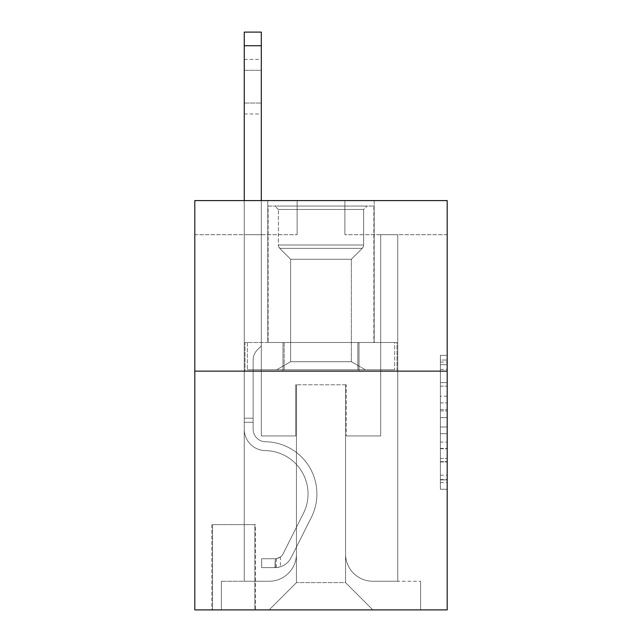 <?xml version="1.0" encoding="UTF-8"?>
<svg xmlns="http://www.w3.org/2000/svg" width="642" height="642" viewBox="0 0 642 642"><rect width="100%" height="100%" fill="white"/><g stroke="black" fill="none" stroke-linecap="round" stroke-linejoin="round"><path stroke-width="0.48" stroke-dasharray="3.21 2.41" d="M440.38 396.186L440.38 417.613L447.201 417.613L447.201 482.567L447.201 362.04L447.201 417.613L440.38 417.613L440.38 360.034L440.38 489.26L440.38 355.339L440.38 479.887L447.201 479.887L440.38 479.887L447.201 479.887L440.38 479.887L440.38 458.46L440.38 489.26L447.201 489.26L447.201 355.339L447.201 479.55L447.201 426.986L440.38 426.986L447.201 426.986L447.201 458.46L447.201 364.72L440.38 364.72L447.201 364.72L447.201 489.26L447.201 362.04L447.201 489.26L440.38 489.26L440.38 355.339L447.201 355.339L447.201 362.04L447.201 355.339L447.201 362.04L447.201 355.339L447.201 360.034L447.201 355.339L440.38 355.339L440.38 364.72L447.201 364.72L440.38 364.72L440.38 396.186L447.201 396.186M374.206 200.593L374.206 342.491L267.794 342.491L374.206 342.491L267.794 342.491L374.206 342.491L374.206 200.593L267.794 200.593L267.794 342.491L267.794 200.593L374.206 200.593M255.508 524.626L211.852 524.626L255.508 524.626L255.508 609.9L211.852 609.9L255.508 609.9M211.852 524.626L211.852 609.9M447.201 409.58L447.201 402.887L447.201 409.58L440.38 409.58L440.38 382.632L440.38 461.975L440.38 442.057L447.201 442.057L440.38 442.057L440.38 489.26L447.201 489.26L440.38 489.26L447.201 489.26L440.38 489.26L440.38 355.339L447.201 355.339L440.38 355.339L447.201 355.339L440.38 355.339L440.38 409.58L447.201 409.58M447.201 371.14L447.201 609.9L194.799 609.9L194.799 371.14L447.201 371.14L447.201 200.593L344.874 200.593L447.201 200.593L447.201 234.707L447.201 200.593L194.799 200.593L297.126 200.593L194.799 200.593L194.799 371.14L447.201 371.14L194.799 371.14M244.257 234.707L244.257 581.251L269.159 581.251A27.285 27.285 0 0 0 296.443 553.966L296.443 384.783L296.443 582.615L296.443 384.783L296.443 582.615L296.443 384.783L345.557 384.783L345.557 553.966A27.285 27.285 0 0 0 372.841 581.251L397.743 581.251L397.743 234.707L397.743 581.251L397.743 234.707L397.743 581.251L397.743 234.707L397.743 581.251L397.743 234.707L397.743 581.251L397.743 234.707L397.743 581.251L397.743 234.707L397.743 581.251L397.743 234.707L397.743 581.251L397.743 234.707L397.743 581.251L397.743 234.707L397.743 581.251L397.743 234.707L397.743 581.251L397.743 234.707L397.743 581.251L397.743 234.707L397.743 581.251L420.598 581.251L372.841 581.251L397.743 581.251L372.841 581.251L397.743 581.251L372.841 581.251L397.743 581.251L372.841 581.251L397.743 581.251L372.841 581.251L397.743 581.251L372.841 581.251L397.743 581.251L372.841 581.251L397.743 581.251L372.841 581.251L397.743 581.251L372.841 581.251L397.743 581.251L372.841 581.251L397.743 581.251L372.841 581.251L397.743 581.251L397.743 234.707L380.69 234.707L397.743 234.707L380.69 234.707L397.743 234.707L380.69 234.707L397.743 234.707L380.69 234.707L397.743 234.707L380.69 234.707L397.743 234.707L380.69 234.707L397.743 234.707L380.69 234.707L397.743 234.707L380.69 234.707L397.743 234.707L380.69 234.707L397.743 234.707L380.69 234.707L397.743 234.707L380.69 234.707L397.743 234.707L380.69 234.707L397.743 234.707L380.69 234.707L397.743 234.707L397.743 581.251L372.841 581.251A27.285 27.285 0 0 1 345.557 553.966A27.285 27.285 0 0 0 372.841 581.251A27.285 27.285 0 0 1 345.557 553.966A27.285 27.285 0 0 0 372.841 581.251A27.285 27.285 0 0 1 345.557 553.966A27.285 27.285 0 0 0 372.841 581.251A27.285 27.285 0 0 1 345.557 553.966A27.285 27.285 0 0 0 372.841 581.251A27.285 27.285 0 0 1 345.557 553.966A27.285 27.285 0 0 0 372.841 581.251A27.285 27.285 0 0 1 345.557 553.966A27.285 27.285 0 0 0 372.841 581.251A27.285 27.285 0 0 1 345.557 553.966A27.285 27.285 0 0 0 372.841 581.251A27.285 27.285 0 0 1 345.557 553.966A27.285 27.285 0 0 0 372.841 581.251A27.285 27.285 0 0 1 345.557 553.966A27.285 27.285 0 0 0 372.841 581.251A27.285 27.285 0 0 1 345.557 553.966A27.285 27.285 0 0 0 372.841 581.251A27.285 27.285 0 0 1 345.557 553.966A27.285 27.285 0 0 0 372.841 581.251A27.285 27.285 0 0 1 345.557 553.966L345.557 384.783L345.557 582.615L296.443 582.615L345.557 582.615L372.841 609.9L420.598 609.9L269.159 609.9L372.841 609.9L345.557 582.615L372.841 609.9L345.557 582.615L345.557 384.783L345.557 582.615L345.557 384.783L295.761 384.783L295.761 435.942L261.31 435.942L261.31 234.707L244.257 234.707L244.257 581.251L269.159 581.251A27.285 27.285 0 0 0 296.443 553.966L296.443 384.783L295.761 384.783L295.761 435.942L261.31 435.942L261.31 234.707L244.257 234.707L244.257 581.251L269.159 581.251L221.402 581.251L269.159 581.251L244.257 581.251L244.257 234.707L244.257 581.251L244.257 234.707L244.257 581.251L244.257 234.707L244.257 581.251L244.257 234.707L244.257 581.251L244.257 234.707L244.257 581.251L244.257 234.707L244.257 581.251L244.257 234.707L244.257 581.251L244.257 234.707L244.257 581.251L244.257 234.707L244.257 581.251L244.257 234.707L244.257 581.251L244.257 234.707L261.31 234.707L244.257 234.707L261.31 234.707L244.257 234.707L261.31 234.707L244.257 234.707L261.31 234.707L244.257 234.707L261.31 234.707L244.257 234.707L261.31 234.707L244.257 234.707L261.31 234.707L244.257 234.707L261.31 234.707L244.257 234.707L261.31 234.707L244.257 234.707L261.31 234.707L244.257 234.707L261.31 234.707L244.257 234.707L261.31 234.707L244.257 234.707L244.257 581.251L244.257 234.707M296.443 553.966L296.443 384.783L295.761 384.783L295.761 435.942L261.31 435.942L261.31 234.707L261.31 435.942L261.31 234.707L261.31 435.942L261.31 234.707L261.31 435.942L261.31 234.707L261.31 435.942L261.31 234.707L261.31 435.942L261.31 234.707L261.31 435.942L261.31 234.707L261.31 435.942L261.31 234.707L261.31 435.942L261.31 234.707L261.31 435.942L261.31 234.707L261.31 435.942L261.31 234.707L261.31 435.942L261.31 234.707L261.31 435.942L295.761 435.942L261.31 435.942L295.761 435.942L261.31 435.942L295.761 435.942L261.31 435.942L295.761 435.942L261.31 435.942L295.761 435.942L261.31 435.942L295.761 435.942L261.31 435.942L295.761 435.942L261.31 435.942L295.761 435.942L261.31 435.942L295.761 435.942L261.31 435.942L295.761 435.942L261.31 435.942L295.761 435.942L261.31 435.942L295.761 435.942L295.761 384.783L295.761 435.942L295.761 384.783L295.761 435.942L295.761 384.783L295.761 435.942L295.761 384.783L295.761 435.942L295.761 384.783L295.761 435.942L295.761 384.783L295.761 435.942L295.761 384.783L295.761 435.942L295.761 384.783L295.761 435.942L295.761 384.783L295.761 435.942L295.761 384.783L295.761 435.942L295.761 384.783L295.761 435.942L295.761 384.783L296.443 384.783L295.761 384.783L296.443 384.783L295.761 384.783L296.443 384.783L295.761 384.783L296.443 384.783L295.761 384.783L296.443 384.783L295.761 384.783L296.443 384.783L295.761 384.783L296.443 384.783L295.761 384.783L296.443 384.783L295.761 384.783L296.443 384.783L295.761 384.783L296.443 384.783L295.761 384.783L296.443 384.783L295.761 384.783L296.443 384.783L296.443 553.966A27.285 27.285 0 0 1 269.159 581.251A27.285 27.285 0 0 0 296.443 553.966A27.285 27.285 0 0 1 269.159 581.251A27.285 27.285 0 0 0 296.443 553.966A27.285 27.285 0 0 1 269.159 581.251A27.285 27.285 0 0 0 296.443 553.966A27.285 27.285 0 0 1 269.159 581.251A27.285 27.285 0 0 0 296.443 553.966A27.285 27.285 0 0 1 269.159 581.251A27.285 27.285 0 0 0 296.443 553.966A27.285 27.285 0 0 1 269.159 581.251A27.285 27.285 0 0 0 296.443 553.966A27.285 27.285 0 0 1 269.159 581.251A27.285 27.285 0 0 0 296.443 553.966A27.285 27.285 0 0 1 269.159 581.251A27.285 27.285 0 0 0 296.443 553.966A27.285 27.285 0 0 1 269.159 581.251A27.285 27.285 0 0 0 296.443 553.966A27.285 27.285 0 0 1 269.159 581.251A27.285 27.285 0 0 0 296.443 553.966A27.285 27.285 0 0 1 269.159 581.251A27.285 27.285 0 0 0 296.443 553.966M447.201 234.707L344.874 234.707L447.201 234.707M194.799 234.707L297.126 234.707L194.799 234.707L194.799 200.593L194.799 234.707M212.534 609.9L254.826 609.9L212.534 609.9L212.534 524.626L254.826 524.626L254.826 609.9L254.826 524.626L212.534 524.626L212.534 609.9M221.402 609.9L269.159 609.9L296.443 582.615L269.159 609.9L296.443 582.615L269.159 609.9L221.402 609.9L221.402 581.251L221.402 609.9M346.239 384.783L345.557 384.783L346.239 384.783L345.557 384.783L346.239 384.783L345.557 384.783L346.239 384.783L345.557 384.783L346.239 384.783L345.557 384.783L346.239 384.783L345.557 384.783L346.239 384.783L345.557 384.783L346.239 384.783L345.557 384.783L346.239 384.783L345.557 384.783L346.239 384.783L345.557 384.783L346.239 384.783L345.557 384.783L346.239 384.783L345.557 384.783L346.239 384.783L345.557 384.783L346.239 384.783L346.239 435.942L346.239 384.783M344.874 234.707L344.874 200.593L344.874 234.707M297.126 234.707L297.126 200.593L297.126 234.707M420.598 581.251L420.598 609.9L420.598 581.251M380.69 234.707L380.69 435.942L346.239 435.942L380.69 435.942L346.239 435.942L380.69 435.942L346.239 435.942L380.69 435.942L346.239 435.942L380.69 435.942L346.239 435.942L380.69 435.942L346.239 435.942L380.69 435.942L346.239 435.942L380.69 435.942L346.239 435.942L380.69 435.942L346.239 435.942L380.69 435.942L346.239 435.942L380.69 435.942L346.239 435.942L380.69 435.942L346.239 435.942L380.69 435.942L346.239 435.942L380.69 435.942L380.69 234.707M397.013 371.14L244.987 371.14L397.013 371.14L397.013 342.491L244.987 342.491L359.006 342.491L359.006 371.14L359.006 342.491L282.994 342.491L282.994 371.14L282.994 342.491L244.987 342.491L244.987 371.14L244.987 342.491L397.013 342.491L397.013 371.14M282.994 342.491L282.994 371.14L282.994 342.491M359.006 342.491L359.006 371.14L359.006 342.491M440.38 417.613L447.201 417.613L440.38 417.613M440.38 360.034L440.38 355.339L440.38 360.034L447.201 360.034L440.38 360.034M440.38 461.638L440.38 433.687L440.38 461.638L447.201 461.638L440.38 461.638M440.38 433.687L440.38 426.986L447.201 426.986L440.38 426.986L440.38 433.687L447.201 433.687L440.38 433.687M440.38 382.632L440.38 364.72L440.38 382.632L447.201 382.632L440.38 382.632M440.38 355.339L447.201 355.339L440.38 355.339L440.38 362.04L440.38 355.339L447.201 355.339M440.38 489.26L447.201 489.26L440.38 489.26L440.38 482.567L440.38 489.26M244.257 200.593L244.257 429.145A21.491 21.491 0 0 0 265.403 450.628A21.491 21.491 0 0 1 244.257 429.145A21.491 21.491 0 0 0 265.403 450.628A21.491 21.491 0 0 1 244.257 429.145A21.491 21.491 0 0 0 265.403 450.628A21.491 21.491 0 0 1 244.257 429.145A21.491 21.491 0 0 0 265.403 450.628A21.491 21.491 0 0 1 244.257 429.145A21.491 21.491 0 0 0 265.403 450.628A21.491 21.491 0 0 1 244.257 429.145A21.491 21.491 0 0 0 265.403 450.628A21.491 21.491 0 0 1 244.257 429.145A21.491 21.491 0 0 0 265.403 450.628A21.491 21.491 0 0 1 244.257 429.145A21.491 21.491 0 0 0 265.403 450.628A21.491 21.491 0 0 1 244.257 429.145A21.491 21.491 0 0 0 265.403 450.628A21.491 21.491 0 0 1 244.257 429.145A21.491 21.491 0 0 0 265.403 450.628A21.491 21.491 0 0 1 244.257 429.145A21.491 21.491 0 0 0 265.403 450.628A21.491 21.491 0 0 1 244.257 429.145A21.491 21.491 0 0 0 265.403 450.628A21.491 21.491 0 0 1 244.257 429.145A21.491 21.491 0 0 0 265.403 450.628A21.491 21.491 0 0 1 244.257 429.145A21.491 21.491 0 0 0 265.403 450.628A43.319 43.319 0 0 1 303.425 513.391A43.319 43.319 0 0 0 265.403 450.628A43.319 43.319 0 0 1 303.425 513.391A43.319 43.319 0 0 0 265.403 450.628A43.319 43.319 0 0 1 303.425 513.391A43.319 43.319 0 0 0 265.403 450.628A43.319 43.319 0 0 1 303.425 513.391A43.319 43.319 0 0 0 265.403 450.628A43.319 43.319 0 0 1 303.425 513.391A43.319 43.319 0 0 0 265.403 450.628A43.319 43.319 0 0 1 303.425 513.391A43.319 43.319 0 0 0 265.403 450.628A43.319 43.319 0 0 1 303.425 513.391A43.319 43.319 0 0 0 265.403 450.628A43.319 43.319 0 0 1 303.425 513.391A43.319 43.319 0 0 0 265.403 450.628A43.319 43.319 0 0 1 303.425 513.391A43.319 43.319 0 0 0 265.403 450.628A43.319 43.319 0 0 1 303.425 513.391A43.319 43.319 0 0 0 265.403 450.628A43.319 43.319 0 0 1 303.425 513.391A43.319 43.319 0 0 0 265.403 450.628A43.319 43.319 0 0 1 303.425 513.391A43.319 43.319 0 0 0 265.403 450.628A43.319 43.319 0 0 1 303.425 513.391A43.319 43.319 0 0 0 265.403 450.628A43.319 43.319 0 0 1 303.425 513.391L283.178 553.661L303.425 513.391A43.319 43.319 0 0 0 265.403 450.628A43.319 43.319 0 0 1 303.425 513.391L283.178 553.661L303.425 513.391A43.319 43.319 0 0 0 265.403 450.628A43.319 43.319 0 0 1 303.425 513.391L283.178 553.661L303.425 513.391A43.319 43.319 0 0 0 265.403 450.628A43.319 43.319 0 0 1 303.425 513.391L283.178 553.661L303.425 513.391A43.319 43.319 0 0 0 265.403 450.628A43.319 43.319 0 0 1 303.425 513.391L283.178 553.661L303.425 513.391A43.319 43.319 0 0 0 265.403 450.628A43.319 43.319 0 0 1 303.425 513.391L283.178 553.661L303.425 513.391A43.319 43.319 0 0 0 265.403 450.628A43.319 43.319 0 0 1 303.425 513.391L283.178 553.661L303.425 513.391A43.319 43.319 0 0 0 265.403 450.628A43.319 43.319 0 0 1 303.425 513.391L283.178 553.661L303.425 513.391A43.319 43.319 0 0 0 265.403 450.628A43.319 43.319 0 0 1 303.425 513.391L283.178 553.661A9.213 9.213 0 0 1 280.41 556.943C275.241 559.318 275.241 559.318 280.41 556.943C275.241 559.318 275.241 559.318 280.41 556.943A9.213 9.213 0 0 0 283.178 553.661L303.425 513.391L283.178 553.661A9.213 9.213 0 0 1 275.298 558.733A9.213 9.213 0 0 0 283.178 553.661A9.213 9.213 0 0 1 280.41 556.943C275.241 559.318 275.241 559.318 280.41 556.943C275.241 559.318 275.241 559.318 280.41 556.943A9.213 9.213 0 0 0 283.178 553.661L303.425 513.391L283.178 553.661A9.213 9.213 0 0 1 275.298 558.733A9.213 9.213 0 0 0 283.178 553.661A9.213 9.213 0 0 1 280.41 556.943C275.241 559.318 275.241 559.318 280.41 556.943C275.241 559.318 275.241 559.318 280.41 556.943A9.213 9.213 0 0 0 283.178 553.661L303.425 513.391A43.319 43.319 0 0 0 265.403 450.628A43.319 43.319 0 0 1 303.425 513.391L283.178 553.661A9.213 9.213 0 0 1 275.298 558.733A9.213 9.213 0 0 0 283.178 553.661A9.213 9.213 0 0 1 280.41 556.943C275.241 559.318 275.241 559.318 280.41 556.943C275.241 559.318 275.241 559.318 280.41 556.943A9.213 9.213 0 0 0 283.178 553.661L303.425 513.391L283.178 553.661A9.213 9.213 0 0 1 275.298 558.733A9.213 9.213 0 0 0 283.178 553.661A9.213 9.213 0 0 1 280.41 556.943C275.241 559.318 275.241 559.318 280.41 556.943C275.241 559.318 275.241 559.318 280.41 556.943A9.213 9.213 0 0 0 283.178 553.661L303.425 513.391L283.178 553.661A9.213 9.213 0 0 1 275.298 558.733A9.213 9.213 0 0 0 283.178 553.661A9.213 9.213 0 0 1 280.41 556.943C275.241 559.318 275.241 559.318 280.41 556.943C275.241 559.318 275.241 559.318 280.41 556.943A9.213 9.213 0 0 0 283.178 553.661L303.425 513.391L283.178 553.661A9.213 9.213 0 0 1 275.298 558.733A9.213 9.213 0 0 0 283.178 553.661A9.213 9.213 0 0 1 280.41 556.943C275.241 559.318 275.241 559.318 280.41 556.943C275.241 559.318 275.241 559.318 280.41 556.943A9.213 9.213 0 0 0 283.178 553.661L303.425 513.391L283.178 553.661A9.213 9.213 0 0 1 275.298 558.733A9.213 9.213 0 0 0 283.178 553.661A9.213 9.213 0 0 1 280.41 556.943C275.241 559.318 275.241 559.318 280.41 556.943C275.241 559.318 275.241 559.318 280.41 556.943A9.213 9.213 0 0 0 283.178 553.661L303.425 513.391L283.178 553.661A9.213 9.213 0 0 1 275.298 558.733A9.213 9.213 0 0 0 283.178 553.661A9.213 9.213 0 0 1 280.41 556.943C275.241 559.318 275.241 559.318 280.41 556.943C275.241 559.318 275.241 559.318 280.41 556.943A9.213 9.213 0 0 0 283.178 553.661L303.425 513.391L283.178 553.661A9.213 9.213 0 0 1 275.298 558.733A9.213 9.213 0 0 0 283.178 553.661A9.213 9.213 0 0 1 280.41 556.943C275.241 559.318 275.241 559.318 280.41 556.943C275.241 559.318 275.241 559.318 280.41 556.943A9.213 9.213 0 0 0 283.178 553.661L303.425 513.391L283.178 553.661A9.213 9.213 0 0 1 275.298 558.733A9.213 9.213 0 0 0 283.178 553.661A9.213 9.213 0 0 1 280.41 556.943C275.241 559.318 275.241 559.318 280.41 556.943C275.241 559.318 275.241 559.318 280.41 556.943A9.213 9.213 0 0 0 283.178 553.661L303.425 513.391L283.178 553.661A9.213 9.213 0 0 1 275.298 558.733A9.213 9.213 0 0 0 283.178 553.661A9.213 9.213 0 0 1 280.41 556.943C275.241 559.318 275.241 559.318 280.41 556.943C275.241 559.318 275.241 559.318 280.41 556.943A9.213 9.213 0 0 0 283.178 553.661L303.425 513.391L283.178 553.661A9.213 9.213 0 0 1 275.298 558.733A9.213 9.213 0 0 0 283.178 553.661A9.213 9.213 0 0 1 280.41 556.943A9.213 9.213 0 0 0 283.178 553.661L303.425 513.391L283.178 553.661A9.213 9.213 0 0 1 275.298 558.733L261.647 558.741L261.647 567.608L261.647 558.741L275.298 558.733L274.953 567.608L261.647 567.608L275.298 567.6L275.298 558.733L261.647 558.741L261.647 567.608L261.647 558.741L275.298 558.733L274.953 567.608L261.647 567.608L275.298 567.6L275.298 558.733L261.647 558.741L261.647 567.608L261.647 558.741L275.298 558.733L274.953 567.608L261.647 567.608L275.298 567.6L275.298 558.733L261.647 558.741L261.647 567.608L261.647 558.741L275.298 558.733L274.953 567.608L261.647 567.608L275.298 567.6L275.298 558.733L261.647 558.741L261.647 567.608L261.647 558.741L275.298 558.733L274.953 567.608L261.647 567.608L275.298 567.6L275.298 558.733L261.647 558.741L261.647 567.608L261.647 558.741L275.298 558.733L274.953 567.608L261.647 567.608L275.298 567.6L275.298 558.733L261.647 558.741L261.647 567.608L261.647 558.741L275.298 558.733L274.953 567.608L261.647 567.608L275.298 567.6L275.298 558.733L261.647 558.741L261.647 567.608L261.647 558.741L275.298 558.733L274.953 567.608L261.647 567.608L275.298 567.6L275.298 558.733L261.647 558.741L261.647 567.608L261.647 558.741L275.298 558.733L274.953 567.608L261.647 567.608L275.298 567.6L275.298 558.733L261.647 558.741L261.647 567.608L261.647 558.741L275.298 558.733L274.953 567.608L261.647 567.608L275.298 567.6L275.298 558.733L261.647 558.741L261.647 567.608L261.647 558.741L275.298 558.733L274.953 567.608L261.647 567.608L275.298 567.6L275.298 558.733L261.647 558.741L261.647 567.608L261.647 558.741L275.298 558.733L274.953 567.608L261.647 567.608L275.298 567.6L275.298 558.733L261.647 558.741L275.298 558.733L275.298 567.6L275.298 558.733A9.213 9.213 0 0 0 283.178 553.661L303.425 513.391A43.319 43.319 0 0 0 265.403 450.628A21.491 21.491 0 0 1 244.257 429.145L244.257 32.1L244.257 429.145A21.491 21.491 0 0 0 265.403 450.628A21.491 21.491 0 0 1 244.257 429.145L244.257 45.742L244.257 429.145A21.491 21.491 0 0 0 265.403 450.628A21.491 21.491 0 0 1 244.257 429.145L244.257 45.742L244.257 429.145A21.491 21.491 0 0 0 265.403 450.628A21.491 21.491 0 0 1 244.257 429.145L244.257 45.742L244.257 429.145A21.491 21.491 0 0 0 265.403 450.628A43.319 43.319 0 0 1 303.425 513.391A43.319 43.319 0 0 0 265.403 450.628A21.491 21.491 0 0 1 244.257 429.145L244.257 45.742L244.257 429.145A21.491 21.491 0 0 0 265.403 450.628A21.491 21.491 0 0 1 244.257 429.145L244.257 45.742L244.257 429.145A21.491 21.491 0 0 0 265.403 450.628A21.491 21.491 0 0 1 244.257 429.145L244.257 45.742L244.257 429.145A21.491 21.491 0 0 0 265.403 450.628A43.319 43.319 0 0 1 303.425 513.391A43.319 43.319 0 0 0 265.403 450.628A21.491 21.491 0 0 1 244.257 429.145L244.257 45.742L244.257 429.145A21.491 21.491 0 0 0 265.403 450.628A21.491 21.491 0 0 1 244.257 429.145L244.257 45.742L244.257 429.145A21.491 21.491 0 0 0 265.403 450.628A21.491 21.491 0 0 1 244.257 429.145L244.257 45.742L244.257 429.145A21.491 21.491 0 0 0 265.403 450.628A43.319 43.319 0 0 1 303.425 513.391A43.319 43.319 0 0 0 265.403 450.628A21.491 21.491 0 0 1 244.257 429.145L244.257 45.742L244.257 429.145A21.491 21.491 0 0 0 265.403 450.628A21.491 21.491 0 0 1 244.257 429.145L244.257 45.742L244.257 429.145A21.491 21.491 0 0 0 265.403 450.628A21.491 21.491 0 0 1 244.257 429.145L244.257 32.1L261.31 32.1L261.31 345.902L257.466 349.746A14.822 14.822 0 0 0 253.125 360.226A14.822 14.822 0 0 1 257.466 349.746L261.31 345.902L261.31 32.1L244.257 32.1L261.31 32.1L261.31 345.902L257.466 349.746A14.822 14.822 0 0 0 253.125 360.226A14.822 14.822 0 0 1 257.466 349.746L261.31 345.902L261.31 32.1L244.257 32.1L261.31 32.1L261.31 345.902L257.466 349.746A14.822 14.822 0 0 0 253.125 360.226A14.822 14.822 0 0 1 257.466 349.746L261.31 345.902L261.31 32.1L244.257 32.1L261.31 32.1L261.31 345.902L257.466 349.746A14.822 14.822 0 0 0 253.125 360.226A14.822 14.822 0 0 1 257.466 349.746L261.31 345.902L261.31 32.1L244.257 32.1L261.31 32.1L261.31 345.902L257.466 349.746A14.822 14.822 0 0 0 253.125 360.226A14.822 14.822 0 0 1 257.466 349.746L261.31 345.902L261.31 32.1L244.257 32.1L261.31 32.1L261.31 345.902L257.466 349.746A14.822 14.822 0 0 0 253.125 360.226A14.822 14.822 0 0 1 257.466 349.746L261.31 345.902L261.31 32.1L244.257 32.1L261.31 32.1L261.31 345.902L257.466 349.746A14.822 14.822 0 0 0 253.125 360.226A14.822 14.822 0 0 1 257.466 349.746L261.31 345.902L261.31 32.1L244.257 32.1L261.31 32.1L261.31 345.902L257.466 349.746A14.822 14.822 0 0 0 253.125 360.226A14.822 14.822 0 0 1 257.466 349.746L261.31 345.902L261.31 32.1L244.257 32.1L261.31 32.1L261.31 345.902L257.466 349.746A14.822 14.822 0 0 0 253.125 360.226A14.822 14.822 0 0 1 257.466 349.746L261.31 345.902L261.31 32.1L244.257 32.1L261.31 32.1L261.31 345.902L257.466 349.746A14.822 14.822 0 0 0 253.125 360.226A14.822 14.822 0 0 1 257.466 349.746L261.31 345.902L261.31 32.1L244.257 32.1L261.31 32.1L261.31 345.902L257.466 349.746A14.822 14.822 0 0 0 253.125 360.226A14.822 14.822 0 0 1 257.466 349.746L261.31 345.902L261.31 32.1L244.257 32.1L261.31 32.1L261.31 345.902L257.466 349.746A14.822 14.822 0 0 0 253.125 360.226A14.822 14.822 0 0 1 257.466 349.746L261.31 345.902L261.31 32.1L244.257 32.1L261.31 32.1L261.31 345.902L257.466 349.746A14.822 14.822 0 0 0 253.125 360.226A14.822 14.822 0 0 1 257.466 349.746L261.31 345.902L261.31 200.593M253.125 418.207L253.125 429.145A12.623 12.623 0 0 0 265.547 441.76A12.623 12.623 0 0 1 253.125 429.145A12.623 12.623 0 0 0 265.547 441.76A12.623 12.623 0 0 1 253.125 429.145A12.623 12.623 0 0 0 265.547 441.76A12.623 12.623 0 0 1 253.125 429.145A12.623 12.623 0 0 0 265.547 441.76A12.623 12.623 0 0 1 253.125 429.145A12.623 12.623 0 0 0 265.547 441.76A12.623 12.623 0 0 1 253.125 429.145A12.623 12.623 0 0 0 265.547 441.76A12.623 12.623 0 0 1 253.125 429.145A12.623 12.623 0 0 0 265.547 441.76A12.623 12.623 0 0 1 253.125 429.145A12.623 12.623 0 0 0 265.547 441.76A12.623 12.623 0 0 1 253.125 429.145A12.623 12.623 0 0 0 265.547 441.76A12.623 12.623 0 0 1 253.125 429.145A12.623 12.623 0 0 0 265.547 441.76A12.623 12.623 0 0 1 253.125 429.145A12.623 12.623 0 0 0 265.547 441.76A12.623 12.623 0 0 1 253.125 429.145A12.623 12.623 0 0 0 265.547 441.76A52.187 52.187 0 0 1 311.346 517.38A52.187 52.187 0 0 0 265.547 441.76A52.187 52.187 0 0 1 311.346 517.38A52.187 52.187 0 0 0 265.547 441.76A12.623 12.623 0 0 1 253.125 429.145A12.623 12.623 0 0 0 265.547 441.76A52.187 52.187 0 0 1 311.346 517.38A52.187 52.187 0 0 0 265.547 441.76A12.623 12.623 0 0 1 253.125 429.145A12.623 12.623 0 0 0 265.547 441.76A52.187 52.187 0 0 1 311.346 517.38A52.187 52.187 0 0 0 265.547 441.76A52.187 52.187 0 0 1 311.346 517.38A52.187 52.187 0 0 0 265.547 441.76A52.187 52.187 0 0 1 311.346 517.38A52.187 52.187 0 0 0 265.547 441.76A52.187 52.187 0 0 1 311.346 517.38A52.187 52.187 0 0 0 265.547 441.76A52.187 52.187 0 0 1 311.346 517.38A52.187 52.187 0 0 0 265.547 441.76A52.187 52.187 0 0 1 311.346 517.38A52.187 52.187 0 0 0 265.547 441.76A52.187 52.187 0 0 1 311.346 517.38A52.187 52.187 0 0 0 265.547 441.76A52.187 52.187 0 0 1 311.346 517.38A52.187 52.187 0 0 0 265.547 441.76A52.187 52.187 0 0 1 311.346 517.38A52.187 52.187 0 0 0 265.547 441.76A52.187 52.187 0 0 1 311.346 517.38A52.187 52.187 0 0 0 265.547 441.76A52.187 52.187 0 0 1 311.346 517.38L291.107 557.649L311.346 517.38A52.187 52.187 0 0 0 265.547 441.76A52.187 52.187 0 0 1 311.346 517.38L291.107 557.649L311.346 517.38A52.187 52.187 0 0 0 265.547 441.76A52.187 52.187 0 0 1 311.346 517.38L291.107 557.649L311.346 517.38A52.187 52.187 0 0 0 265.547 441.76A52.187 52.187 0 0 1 311.346 517.38L291.107 557.649L311.346 517.38A52.187 52.187 0 0 0 265.547 441.76A52.187 52.187 0 0 1 311.346 517.38L291.107 557.649L311.346 517.38A52.187 52.187 0 0 0 265.547 441.76A52.187 52.187 0 0 1 311.346 517.38L291.107 557.649L311.346 517.38A52.187 52.187 0 0 0 265.547 441.76A52.187 52.187 0 0 1 311.346 517.38L291.107 557.649L311.346 517.38A52.187 52.187 0 0 0 265.547 441.76A52.187 52.187 0 0 1 311.346 517.38L291.107 557.649L311.346 517.38A52.187 52.187 0 0 0 265.547 441.76A52.187 52.187 0 0 1 311.346 517.38L291.107 557.649A18.08 18.08 0 0 1 280.41 566.766C275.153 567.881 275.153 567.881 280.41 566.766C275.153 567.881 275.153 567.881 280.41 566.766A18.08 18.08 0 0 0 291.107 557.649L311.346 517.38L291.107 557.649A18.08 18.08 0 0 1 275.298 567.6A18.08 18.08 0 0 0 291.107 557.649A18.08 18.08 0 0 1 280.41 566.766C275.153 567.881 275.153 567.881 280.41 566.766C275.153 567.881 275.153 567.881 280.41 566.766A18.08 18.08 0 0 0 291.107 557.649L311.346 517.38L291.107 557.649A18.08 18.08 0 0 1 275.298 567.6A18.08 18.08 0 0 0 291.107 557.649A18.08 18.08 0 0 1 280.41 566.766C275.153 567.881 275.153 567.881 280.41 566.766C275.153 567.881 275.153 567.881 280.41 566.766A18.08 18.08 0 0 0 291.107 557.649L311.346 517.38A52.187 52.187 0 0 0 265.547 441.76A52.187 52.187 0 0 1 311.346 517.38L291.107 557.649A18.08 18.08 0 0 1 275.298 567.6A18.08 18.08 0 0 0 291.107 557.649A18.08 18.08 0 0 1 280.41 566.766C275.153 567.881 275.153 567.881 280.41 566.766C275.153 567.881 275.153 567.881 280.41 566.766A18.08 18.08 0 0 0 291.107 557.649L311.346 517.38L291.107 557.649A18.08 18.08 0 0 1 275.298 567.6A18.08 18.08 0 0 0 291.107 557.649A18.08 18.08 0 0 1 280.41 566.766C275.153 567.881 275.153 567.881 280.41 566.766C275.153 567.881 275.153 567.881 280.41 566.766A18.08 18.08 0 0 0 291.107 557.649L311.346 517.38L291.107 557.649A18.08 18.08 0 0 1 275.298 567.6A18.08 18.08 0 0 0 291.107 557.649A18.08 18.08 0 0 1 280.41 566.766C275.153 567.881 275.153 567.881 280.41 566.766C275.153 567.881 275.153 567.881 280.41 566.766A18.08 18.08 0 0 0 291.107 557.649L311.346 517.38L291.107 557.649A18.08 18.08 0 0 1 275.298 567.6A18.08 18.08 0 0 0 291.107 557.649A18.08 18.08 0 0 1 280.41 566.766C275.153 567.881 275.153 567.881 280.41 566.766C275.153 567.881 275.153 567.881 280.41 566.766A18.08 18.08 0 0 0 291.107 557.649L311.346 517.38L291.107 557.649A18.08 18.08 0 0 1 275.298 567.6A18.08 18.08 0 0 0 291.107 557.649A18.08 18.08 0 0 1 280.41 566.766C275.153 567.881 275.153 567.881 280.41 566.766C275.153 567.881 275.153 567.881 280.41 566.766A18.08 18.08 0 0 0 291.107 557.649L311.346 517.38L291.107 557.649A18.08 18.08 0 0 1 275.298 567.6A18.08 18.08 0 0 0 291.107 557.649A18.08 18.08 0 0 1 280.41 566.766C275.153 567.881 275.153 567.881 280.41 566.766C275.153 567.881 275.153 567.881 280.41 566.766A18.08 18.08 0 0 0 291.107 557.649L311.346 517.38L291.107 557.649A18.08 18.08 0 0 1 275.298 567.6A18.08 18.08 0 0 0 291.107 557.649A18.08 18.08 0 0 1 280.41 566.766C275.153 567.881 275.153 567.881 280.41 566.766C275.153 567.881 275.153 567.881 280.41 566.766A18.08 18.08 0 0 0 291.107 557.649L311.346 517.38L291.107 557.649A18.08 18.08 0 0 1 275.298 567.6A18.08 18.08 0 0 0 291.107 557.649A18.08 18.08 0 0 1 280.41 566.766C275.153 567.881 275.153 567.881 280.41 566.766C275.153 567.881 275.153 567.881 280.41 566.766A18.08 18.08 0 0 0 291.107 557.649L311.346 517.38L291.107 557.649A18.08 18.08 0 0 1 275.298 567.6A18.08 18.08 0 0 0 291.107 557.649A18.08 18.08 0 0 1 280.41 566.766C275.153 567.881 275.153 567.881 280.41 566.766C275.153 567.881 275.153 567.881 280.41 566.766A18.08 18.08 0 0 0 291.107 557.649L311.346 517.38L291.107 557.649A18.08 18.08 0 0 1 275.298 567.6A18.08 18.08 0 0 0 291.107 557.649A18.08 18.08 0 0 1 280.41 566.766C275.153 567.881 275.153 567.881 280.41 566.766C275.153 567.881 275.153 567.881 280.41 566.766A18.08 18.08 0 0 0 291.107 557.649L311.346 517.38L291.107 557.649A18.08 18.08 0 0 1 275.298 567.6L261.647 567.608L275.298 567.6A18.08 18.08 0 0 0 291.107 557.649L311.346 517.38A52.187 52.187 0 0 0 265.547 441.76A12.623 12.623 0 0 1 253.125 429.145L253.125 418.207L244.257 418.207L253.125 418.207L253.125 429.145L253.125 360.226L253.125 429.145L253.125 418.207L244.257 418.207L253.125 418.207L253.125 429.145A12.623 12.623 0 0 0 265.547 441.76A12.623 12.623 0 0 1 253.125 429.145L253.125 360.226L253.125 429.145A12.623 12.623 0 0 0 265.547 441.76A12.623 12.623 0 0 1 253.125 429.145L253.125 360.226L253.125 429.145L253.125 418.207L244.257 418.207L253.125 418.207L253.125 429.145A12.623 12.623 0 0 0 265.547 441.76A12.623 12.623 0 0 1 253.125 429.145L253.125 360.226L253.125 429.145A12.623 12.623 0 0 0 265.547 441.76A52.187 52.187 0 0 1 311.346 517.38A52.187 52.187 0 0 0 265.547 441.76A12.623 12.623 0 0 1 253.125 429.145L253.125 360.226L253.125 429.145L253.125 418.207L244.257 418.207L253.125 418.207L253.125 429.145A12.623 12.623 0 0 0 265.547 441.76A12.623 12.623 0 0 1 253.125 429.145L253.125 360.226L253.125 429.145A12.623 12.623 0 0 0 265.547 441.76A12.623 12.623 0 0 1 253.125 429.145L253.125 360.226L253.125 429.145L253.125 418.207L244.257 418.207L253.125 418.207L253.125 429.145A12.623 12.623 0 0 0 265.547 441.76A52.187 52.187 0 0 1 311.346 517.38A52.187 52.187 0 0 0 265.547 441.76A12.623 12.623 0 0 1 253.125 429.145L253.125 360.226L253.125 429.145A12.623 12.623 0 0 0 265.547 441.76A12.623 12.623 0 0 1 253.125 429.145L253.125 360.226L253.125 429.145L253.125 418.207L244.257 418.207L253.125 418.207L253.125 429.145A12.623 12.623 0 0 0 265.547 441.76A12.623 12.623 0 0 1 253.125 429.145L253.125 360.226L253.125 429.145A12.623 12.623 0 0 0 265.547 441.76A52.187 52.187 0 0 1 311.346 517.38A52.187 52.187 0 0 0 265.547 441.76A12.623 12.623 0 0 1 253.125 429.145L253.125 360.226L253.125 429.145L253.125 418.207L244.257 418.207M244.257 70.299L244.257 113.963L244.257 59.385L244.257 113.963L244.257 59.385L244.257 113.963L244.257 59.385L244.257 113.963L244.257 59.385L244.257 113.963L244.257 59.385L244.257 113.963L244.257 59.385L244.257 113.963L244.257 59.385L244.257 113.963L244.257 59.385L244.257 113.963L244.257 59.385L244.257 113.963L244.257 59.385L244.257 113.963L244.257 59.385L244.257 113.963L244.257 59.385L244.257 113.963L244.257 70.299L261.31 70.299L261.31 103.049L261.31 59.385L261.31 113.963L261.31 59.385L261.31 113.963L261.31 59.385L261.31 113.963L261.31 59.385L261.31 113.963L261.31 59.385L261.31 113.963L261.31 59.385L261.31 113.963L261.31 59.385L261.31 113.963L261.31 59.385L261.31 113.963L261.31 59.385L261.31 113.963L261.31 59.385L261.31 113.963L261.31 59.385L261.31 113.963L261.31 59.385L261.31 113.963L261.31 59.385L261.31 70.299L244.257 70.299M278.363 209.469L274.953 206.058L367.047 206.058L274.953 206.058L367.047 206.058L274.953 206.058L278.363 209.469L363.637 209.469L367.047 206.058L363.637 209.469L278.363 209.469L363.637 209.469L278.363 209.469L278.363 245.003L363.637 245.003L363.637 209.469L363.637 245.003L278.363 245.003L363.637 245.003L278.363 245.003L278.363 209.469M351.359 361.703L365.338 369.776L276.662 369.776L365.338 369.776L276.662 369.776L365.338 369.776L351.359 361.703L290.641 361.703L276.662 369.776L290.641 361.703L351.359 361.703L290.641 361.703L351.359 361.703L351.359 259.264L362.24 248.382A4.775 4.775 0 0 0 363.637 245.003L362.24 248.382L279.76 248.382A4.775 4.775 0 0 1 278.363 245.003L279.76 248.382L362.24 248.382L279.76 248.382L362.24 248.382L351.359 259.264L290.641 259.264L290.641 361.703L290.641 259.264L351.359 259.264L290.641 259.264L279.76 248.382L290.641 259.264L351.359 259.264L351.359 361.703M268.131 206.058L373.869 206.058L373.869 342.491L268.131 342.491L373.869 342.491L268.131 342.491L373.869 342.491L373.869 206.058L268.131 206.058L268.131 342.491L268.131 206.058L373.869 206.058L268.131 206.058M357.827 342.491L247.347 342.491L357.827 342.491L357.827 369.776L394.653 369.776L247.347 369.776L394.653 369.776L284.173 369.776L357.827 369.776L357.827 342.491L394.653 342.491L394.653 369.776L394.653 342.491L284.173 342.491L284.173 369.776L247.347 369.776L284.173 369.776L284.173 342.491L357.827 342.491L357.827 369.776L357.827 342.491M247.347 342.491L247.347 369.776L247.347 342.491L284.173 342.491L247.347 342.491M284.173 342.491L284.173 369.776L284.173 342.491M253.125 429.145L253.125 360.226L253.125 429.145A12.623 12.623 0 0 0 265.547 441.76A12.623 12.623 0 0 1 253.125 429.145A12.623 12.623 0 0 0 265.547 441.76A12.623 12.623 0 0 1 253.125 429.145M280.41 556.943C275.241 559.318 275.241 559.318 280.41 556.943C275.241 559.318 275.241 559.318 280.41 556.943L280.41 566.766L280.41 556.943M261.31 103.049L261.31 113.963L261.31 103.049L244.257 103.049L261.31 103.049M261.647 567.608L261.647 558.741L261.647 567.608M440.38 458.46L447.201 458.46L440.38 458.46M440.38 448.413L447.201 448.413M440.38 386.147L447.201 386.147L440.38 386.147M440.38 362.04L447.201 362.04M440.38 482.567L447.201 482.567M440.38 475.2L447.201 475.2M440.38 369.407L447.201 369.407M440.38 410.92L447.201 410.92L440.38 410.92M440.38 448.75L447.201 448.75L440.38 448.75M440.38 461.975L447.201 461.975L440.38 461.975M440.38 402.887L447.201 402.887L440.38 402.887M253.125 422.3L244.257 422.3L253.125 422.3M261.31 45.742L244.257 45.742M440.38 479.55L447.201 479.55M440.38 479.887L447.201 479.887M440.38 364.72L447.201 364.72M244.257 59.385L261.31 59.385M244.257 113.963L261.31 113.963M276.317 558.636L276.317 567.552"/><path stroke-width="0.96" d="M447.201 371.14L447.201 609.9L194.799 609.9L194.799 200.593L447.201 200.593L447.201 371.14L194.799 371.14M261.31 200.593L261.31 45.742L244.257 45.742L244.257 32.1L261.31 32.1L261.31 45.742M244.257 200.593L244.257 45.742"/></g></svg>
